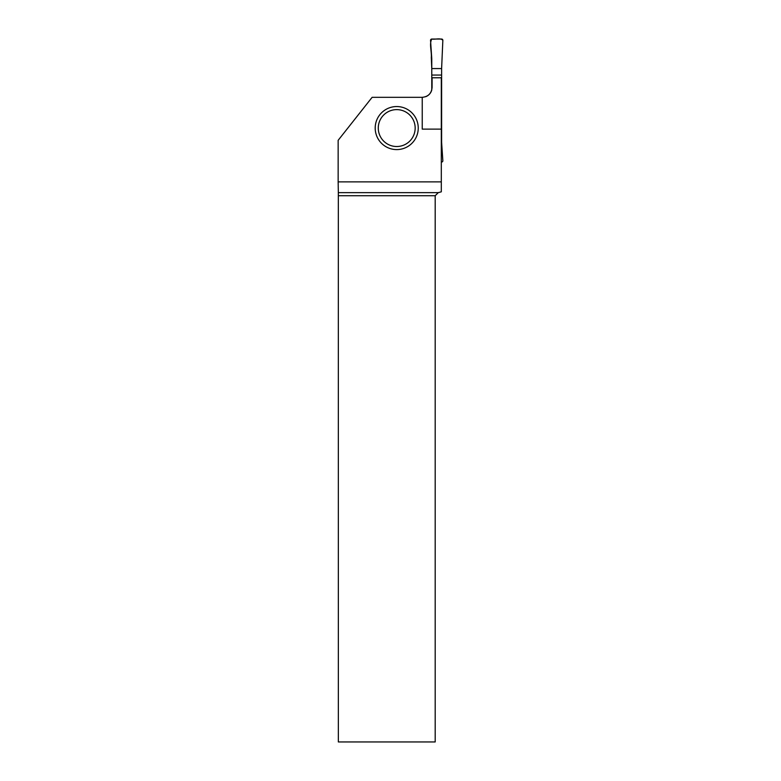 <?xml version="1.0" encoding="UTF-8"?>
<svg xmlns="http://www.w3.org/2000/svg" width="781" height="781" viewBox="0 0 781 781"><rect width="100%" height="100%" fill="white"/><g stroke="black" fill="none" stroke-linecap="round" stroke-linejoin="round"><path stroke-width="1.17" d="M425.694 96.698A9.841 9.841 0 0 0 431.776 89.922L431.776 58.819L430.546 40.329A1.23 1.23 0 0 1 431.776 39.05L441.616 39.05A1.23 1.23 0 0 1 442.847 40.329L442.095 57.501L442.847 40.329C440.582 37.566 435.271 39.743 431.776 39.05C429.081 43.834 431.825 51.556 431.297 57.501L431.776 68.572L441.616 68.572L442.095 57.501L441.616 68.572L431.776 68.572M441.304 162.038L441.616 162.038A1.23 1.23 0 0 0 442.847 160.759L441.616 142.279L441.616 68.572M441.616 75.054L431.776 75.054M422.238 97.322L372.127 97.322L338.153 140.307L338.153 181.885L441.304 181.885L441.304 77.778L432.078 77.778L432.078 87.482C431.483 93.447 428.203 96.727 422.238 97.322L422.238 129.119L441.304 129.119M418.245 128.064A21.526 21.526 0 0 0 385.96 109.428A21.526 21.526 0 0 0 385.96 146.711A21.526 21.526 0 0 0 418.245 128.064M438.268 192.643L435.193 195.719L435.193 741.95L338.349 741.95L338.329 192.643L438.268 192.643L441.304 191.823L441.304 181.885M338.329 192.643L338.153 181.885M435.193 195.719L338.349 195.719M415.17 128.064A18.451 18.451 0 0 1 387.493 144.046A18.451 18.451 0 0 1 387.493 112.093A18.451 18.451 0 0 1 415.17 128.064"/></g></svg>
